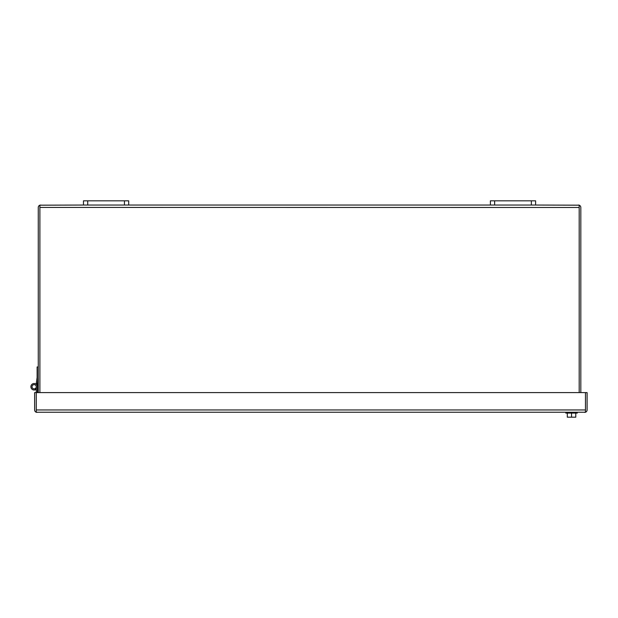 <?xml version="1.0" encoding="UTF-8"?>
<svg xmlns="http://www.w3.org/2000/svg" width="618" height="618" viewBox="0 0 618 618"><rect width="100%" height="100%" fill="white"/><g stroke="black" fill="none" stroke-linecap="round" stroke-linejoin="round"><path stroke-width="0.93" d="M39.892 207.432L579.19 207.486L579.19 392.608L579.19 205.184L535.605 205.045L535.605 200.819L490.391 200.819L490.391 205.045L128.683 205.045L128.683 200.819L83.469 200.819L83.469 205.045L39.892 205.184L39.892 392.608L39.884 205.184L40.703 205.045M578.371 205.045L579.19 205.184A2.441 2.441 0 0 1 580.82 207.486L580.82 392.608M38.262 392.608L38.262 207.486A2.441 2.441 0 0 1 39.884 205.184M579.19 207.432L579.19 205.184M83.469 205.045L87.71 205.045L87.71 200.819M124.45 200.819L124.45 205.045L87.71 205.045M124.45 205.045L128.683 205.045M490.391 205.045L494.632 205.045L494.632 200.819M531.364 200.819L531.364 205.045L494.632 205.045M531.364 205.045L535.605 205.045M584.659 412.391L585.47 412.252L585.47 392.608L587.1 392.608L587.1 409.95A2.441 2.441 0 0 1 585.47 412.252L36.269 412.252A2.441 2.441 0 0 1 34.639 409.95L34.639 392.608L36.269 392.608L36.269 412.252L37.08 412.391M36.269 392.608L585.47 392.608L585.47 409.95L36.269 409.95L36.269 386.752A2.117 2.117 0 0 1 35.141 388.629A2.117 2.117 0 0 0 35.141 384.883A2.117 2.117 0 0 1 36.269 386.752A2.117 2.117 0 0 0 35.141 384.883A2.117 2.117 0 0 1 36.269 386.752A2.117 2.117 0 0 0 35.141 384.883A2.117 2.117 0 0 1 36.269 386.752A2.117 2.117 0 0 0 35.141 384.883A2.117 2.117 0 0 1 36.269 386.752A2.117 2.117 0 0 0 35.141 384.883A2.117 2.117 0 0 1 36.269 386.752A2.117 2.117 0 0 0 34.152 384.635A2.117 2.117 0 0 0 32.028 386.752A2.117 2.117 0 0 0 35.141 388.629A2.117 2.117 0 0 0 36.269 386.752A2.117 2.117 0 0 1 35.141 388.629A2.117 2.117 0 0 0 36.269 386.752A2.117 2.117 0 0 1 35.141 388.629A2.117 2.117 0 0 0 36.269 386.752A2.117 2.117 0 0 1 35.141 388.629A2.117 2.117 0 0 0 36.269 386.752A2.117 2.117 0 0 1 35.141 388.629A2.117 2.117 0 0 0 36.269 386.752M585.47 409.95L585.47 412.252M36.269 410.004L36.269 412.252M36.269 389.216A3.252 3.252 0 0 1 30.9 386.752A3.252 3.252 0 0 1 34.152 383.508A3.252 3.252 0 0 1 37.397 386.752L37.397 390.004M38.262 366.961L37.126 366.961L37.126 377.405A0.657 0.657 0 0 1 37.119 377.498L36.284 383.253A1.784 1.784 0 0 0 36.269 383.508L37.397 383.508A0.657 0.657 0 0 1 37.404 383.415L38.239 377.66A1.784 1.784 0 0 0 38.262 377.405M37.397 383.508L37.397 392.608M36.269 383.508L36.269 384.288M585.47 410.761L585.47 405.114M565.779 412.391L565.779 413.071L577.312 413.071L577.312 412.391M35.141 388.629L35.666 389.626M571.55 413.071L571.55 417.181L575.783 417.181L575.783 413.071M567.309 413.071L567.309 417.181L571.55 417.181"/></g></svg>
